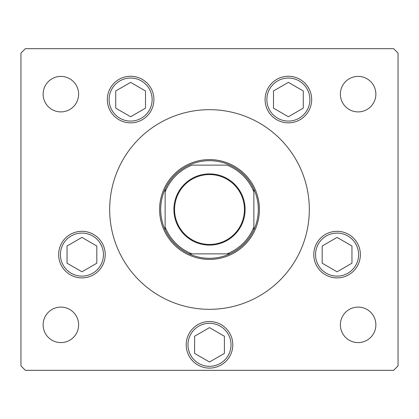 <?xml version="1.0" encoding="UTF-8"?>
<svg xmlns="http://www.w3.org/2000/svg" width="419" height="419" viewBox="0 0 419 419"><rect width="100%" height="100%" fill="white"/><g stroke="black" fill="none" stroke-linecap="round" stroke-linejoin="round"><path stroke-width="0.63" d="M309.322 209.5A99.822 99.822 0 0 0 209.5 109.678A99.822 99.822 0 0 0 109.678 209.5A99.822 99.822 0 0 0 209.5 309.322A99.822 99.822 0 0 0 309.322 209.5M58.634 254.605A23.291 23.291 0 0 0 81.925 277.897A23.291 23.291 0 0 0 105.216 254.605A23.291 23.291 0 0 0 81.925 231.314A23.291 23.291 0 0 0 70.282 274.775A23.291 23.291 0 0 0 105.216 254.605A23.291 23.291 0 0 1 70.282 274.775M186.209 344.811A23.291 23.291 0 0 0 209.5 368.102A23.291 23.291 0 0 0 232.791 344.811A23.291 23.291 0 0 0 209.5 321.52A23.291 23.291 0 0 0 186.209 344.811M313.784 254.605A23.291 23.291 0 0 0 337.075 277.897A23.291 23.291 0 0 0 360.366 254.605A23.291 23.291 0 0 0 337.075 231.314A23.291 23.291 0 0 0 313.784 254.605M265.091 99.56A23.291 23.291 0 0 0 288.382 122.851A23.291 23.291 0 0 0 311.673 99.56A23.291 23.291 0 0 0 288.382 76.268A23.291 23.291 0 0 0 265.091 99.56A23.291 23.291 0 0 1 300.03 79.39A23.291 23.291 0 0 1 311.673 99.56A23.291 23.291 0 0 0 300.03 79.39M107.327 99.56A23.291 23.291 0 0 0 130.618 122.851A23.291 23.291 0 0 0 153.909 99.56A23.291 23.291 0 0 0 130.618 76.268A23.291 23.291 0 0 0 107.327 99.56M375.869 324.851A17.745 17.745 0 0 1 358.119 342.595A17.745 17.745 0 0 1 340.375 324.851A17.745 17.745 0 0 1 358.119 307.101A17.745 17.745 0 0 1 375.869 324.851M78.625 94.149A17.745 17.745 0 0 1 60.881 111.899A17.745 17.745 0 0 1 43.131 94.149A17.745 17.745 0 0 1 60.881 76.405A17.745 17.745 0 0 1 78.625 94.149M340.375 94.149A17.745 17.745 0 0 0 358.119 111.899A17.745 17.745 0 0 0 375.869 94.149A17.745 17.745 0 0 0 358.119 76.405A17.745 17.745 0 0 0 340.375 94.149M43.131 324.851A17.745 17.745 0 0 0 60.881 342.595A17.745 17.745 0 0 0 78.625 324.851A17.745 17.745 0 0 0 60.881 307.101A17.745 17.745 0 0 0 43.131 324.851M20.95 53.113L20.95 365.887L25.386 370.323L393.614 370.323L398.05 365.887L398.05 53.113L393.614 48.677L25.386 48.677L20.95 53.113M245.105 209.5A35.605 35.605 0 0 1 209.5 245.105A35.605 35.605 0 0 1 173.895 209.5A35.605 35.605 0 0 1 209.5 173.895A35.605 35.605 0 0 1 245.105 209.5M174.561 209.5A34.939 34.939 0 0 0 209.5 244.439A34.939 34.939 0 0 0 244.439 209.5A34.939 34.939 0 0 0 209.5 174.561A34.939 34.939 0 0 0 174.561 209.5M165.133 189.168A48.803 48.803 0 0 1 189.168 165.133A48.803 48.803 0 0 0 165.133 189.168L165.133 191.996L165.133 189.168A48.803 48.803 0 0 0 165.133 229.832L165.133 227.004L165.133 229.832A48.803 48.803 0 0 0 189.168 253.867L191.996 253.867L189.168 253.867A48.803 48.803 0 0 0 253.867 229.832L253.867 227.004L253.867 229.832A48.803 48.803 0 0 0 253.867 189.168L253.867 191.996L253.867 189.168A48.803 48.803 0 0 0 189.168 165.133L189.503 165.133M159.592 209.5A49.908 49.908 0 0 1 209.5 159.592A49.908 49.908 0 0 1 259.408 209.5A49.908 49.908 0 0 1 209.5 259.408A49.908 49.908 0 0 1 159.592 209.5M253.867 229.832A48.803 48.803 0 0 1 229.832 253.867L227.004 253.867A47.693 47.693 0 0 0 253.867 227.004L253.867 191.996A47.693 47.693 0 0 0 227.004 165.133L191.996 165.133A47.693 47.693 0 0 0 165.133 191.996L165.133 227.004A47.693 47.693 0 0 0 191.996 253.867L229.497 253.867M118.97 119.729A23.291 23.291 0 0 0 153.909 99.56A23.291 23.291 0 0 1 118.97 119.729A23.291 23.291 0 0 1 110.448 87.911A23.291 23.291 0 0 1 142.266 79.39M115.728 90.965L115.728 108.154L130.618 116.749L145.508 108.154L145.508 90.965L130.618 82.365L115.728 90.965M273.492 90.965L273.492 108.154L288.382 116.749L303.272 108.154L303.272 90.965L288.382 82.365L273.492 90.965M308.552 111.203A23.291 23.291 0 0 1 276.734 119.729A23.291 23.291 0 0 0 308.552 111.203M61.755 242.957A23.291 23.291 0 0 1 93.573 234.431M67.04 246.011L67.04 263.2L81.925 271.795L96.815 263.2L96.815 246.011L81.925 237.411L67.04 246.011M194.61 336.216L194.61 353.406L209.5 362.006L224.39 353.406L224.39 336.216L209.5 327.621L194.61 336.216M325.427 274.775A23.291 23.291 0 0 1 316.9 242.957A23.291 23.291 0 0 1 348.718 234.431A23.291 23.291 0 0 1 357.245 266.248A23.291 23.291 0 0 1 325.427 274.775A23.291 23.291 0 0 0 357.245 266.248A23.291 23.291 0 0 0 348.718 234.431M322.185 246.011L322.185 263.2L337.075 271.795L351.96 263.2L351.96 246.011L337.075 237.411L322.185 246.011M189.168 253.867A48.803 48.803 0 0 1 165.133 229.832M229.832 165.133A48.803 48.803 0 0 1 253.867 189.168M141.376 80.925A21.516 21.516 0 0 0 111.983 88.802A21.516 21.516 0 0 0 119.86 118.195A21.516 21.516 0 0 0 149.253 110.317A21.516 21.516 0 0 0 141.376 80.925M299.14 80.925A21.516 21.516 0 0 0 269.747 88.802A21.516 21.516 0 0 0 277.624 118.195A21.516 21.516 0 0 0 307.017 110.317A21.516 21.516 0 0 0 299.14 80.925M92.683 235.97A21.516 21.516 0 0 0 63.29 243.848A21.516 21.516 0 0 0 71.167 273.24A21.516 21.516 0 0 0 100.56 265.363A21.516 21.516 0 0 0 92.683 235.97M220.258 326.176A21.516 21.516 0 0 0 190.865 334.053A21.516 21.516 0 0 0 198.742 363.446A21.516 21.516 0 0 0 228.135 355.569A21.516 21.516 0 0 0 220.258 326.176M347.833 235.97A21.516 21.516 0 0 0 318.44 243.848A21.516 21.516 0 0 0 326.317 273.24A21.516 21.516 0 0 0 355.71 265.363A21.516 21.516 0 0 0 347.833 235.97"/></g></svg>
